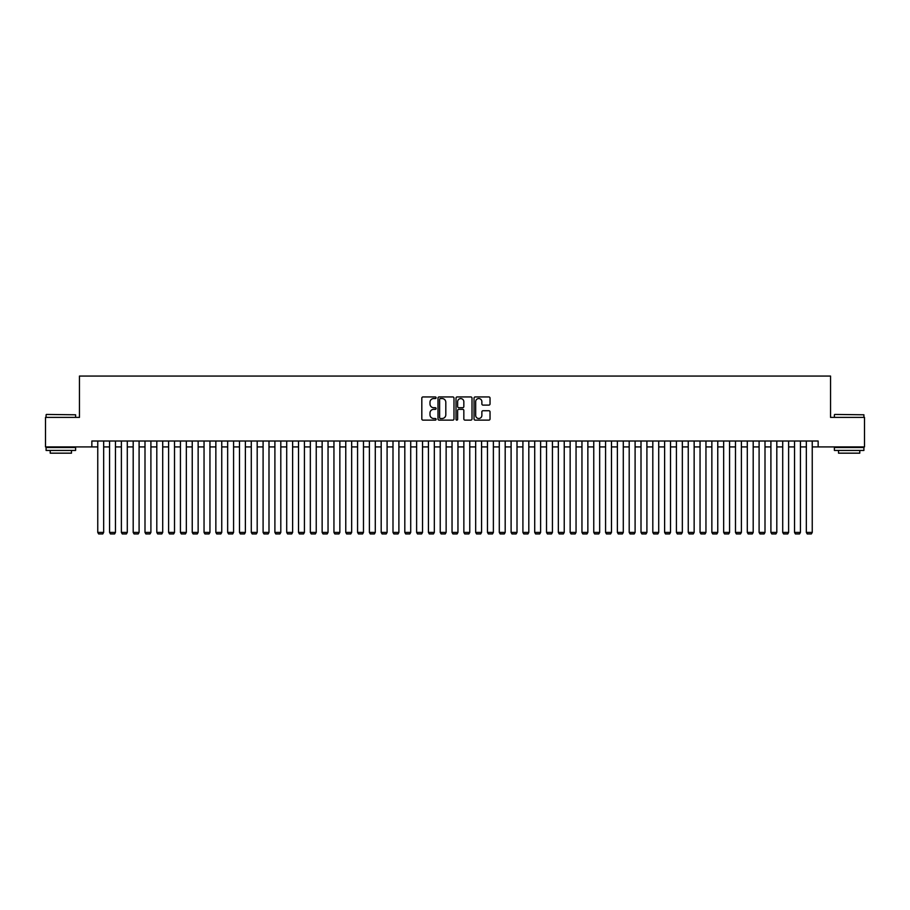 <?xml version="1.0" encoding="UTF-8"?>
<svg xmlns="http://www.w3.org/2000/svg" width="910" height="910" viewBox="0 0 910 910"><rect width="100%" height="100%" fill="white"/><g stroke="black" fill="none" stroke-linecap="round" stroke-linejoin="round"><path stroke-width="1.36" d="M436.106 397.75A0.808 0.808 0 0 0 435.298 396.942L422.979 396.942A1.16 1.16 0 0 0 421.819 398.091L421.819 418.964A1.16 1.16 0 0 0 422.979 420.124L435.298 420.124A0.808 0.808 0 0 0 436.106 419.305A0.808 0.808 0 0 0 435.298 418.498L433.695 418.498A3.708 3.708 0 0 1 429.986 414.789L429.986 413.049A3.708 3.708 0 0 1 433.695 409.341L435.298 409.341A0.808 0.808 0 0 0 436.106 408.533A0.808 0.808 0 0 0 435.298 407.714L433.695 407.714A3.708 3.708 0 0 1 429.986 404.006L429.986 402.265A3.708 3.708 0 0 1 433.695 398.557L435.298 398.557A0.808 0.808 0 0 0 436.106 397.75M488.875 405.109A1.16 1.16 0 0 0 490.035 403.949L490.035 398.091A1.16 1.16 0 0 0 488.875 396.942L475.202 396.942A1.16 1.16 0 0 0 474.042 398.091L474.042 418.964A1.16 1.16 0 0 0 475.202 420.124L488.875 420.124A1.16 1.16 0 0 0 490.035 418.964L490.035 411.889A1.16 1.16 0 0 0 488.875 410.728L483.028 410.728A1.16 1.16 0 0 0 481.868 411.889L481.868 415.392A3.105 3.105 0 0 1 478.762 418.498A3.105 3.105 0 0 1 475.668 415.392L475.668 401.663A3.105 3.105 0 0 1 478.762 398.557A3.105 3.105 0 0 1 481.868 401.663L481.868 403.949A1.16 1.16 0 0 0 483.028 405.109L488.875 405.109M91.853 446.912L45.5 446.912L45.5 417.383L79.454 417.383L79.454 376.058L830.546 376.058L830.546 417.383L864.5 417.383L864.5 446.912L818.147 446.912L818.147 441.009L91.853 441.009L91.853 446.912L97.757 446.912M453.988 398.091A1.16 1.16 0 0 0 452.827 396.942L439.143 396.942A1.16 1.16 0 0 0 437.994 398.091L437.994 418.964A1.16 1.16 0 0 0 439.143 420.124L452.827 420.124A1.16 1.16 0 0 0 453.988 418.964L453.988 398.091M457.173 396.942L470.857 396.942A1.16 1.16 0 0 1 472.006 398.091L472.006 418.964A1.16 1.16 0 0 1 470.857 420.124L464.999 420.124A1.16 1.16 0 0 1 463.838 418.964L463.838 410.501A1.16 1.16 0 0 0 462.678 409.341L458.799 409.341A1.16 1.16 0 0 0 457.639 410.501L457.639 419.305A0.808 0.808 0 0 1 456.831 420.124A0.808 0.808 0 0 1 456.012 419.305L456.012 398.091A1.16 1.16 0 0 1 457.173 396.942M103.66 446.912L109.564 446.912M115.468 446.912L121.383 446.912M127.286 446.912L133.19 446.912M139.094 446.912L144.997 446.912M150.901 446.912L156.804 446.912M162.708 446.912L168.612 446.912M174.515 446.912L180.43 446.912M186.334 446.912L192.237 446.912M198.141 446.912L204.045 446.912M209.948 446.912L215.852 446.912M221.756 446.912L227.659 446.912M233.574 446.912L239.478 446.912M245.381 446.912L251.285 446.912M257.189 446.912L263.092 446.912M268.996 446.912L274.9 446.912M280.803 446.912L286.707 446.912M292.622 446.912L298.525 446.912M304.429 446.912L310.333 446.912M316.236 446.912L322.14 446.912M328.044 446.912L333.947 446.912M339.851 446.912L345.766 446.912M351.67 446.912L357.573 446.912M363.477 446.912L369.38 446.912M375.284 446.912L381.188 446.912M387.091 446.912L392.995 446.912M398.899 446.912L404.813 446.912M410.717 446.912L416.621 446.912M422.524 446.912L428.428 446.912M434.332 446.912L440.235 446.912M446.139 446.912L452.042 446.912M457.957 446.912L463.861 446.912M469.765 446.912L475.668 446.912M481.572 446.912L487.476 446.912M493.379 446.912L499.283 446.912M505.186 446.912L511.101 446.912M517.005 446.912L522.909 446.912M528.812 446.912L534.716 446.912M540.62 446.912L546.523 446.912M552.427 446.912L558.33 446.912M564.234 446.912L570.149 446.912M576.053 446.912L581.956 446.912M587.86 446.912L593.764 446.912M599.667 446.912L605.571 446.912M611.474 446.912L617.378 446.912M623.293 446.912L629.197 446.912M635.1 446.912L641.004 446.912M646.908 446.912L652.811 446.912M658.715 446.912L664.618 446.912M670.522 446.912L676.426 446.912M682.341 446.912L688.244 446.912M694.148 446.912L700.052 446.912M705.955 446.912L711.859 446.912M717.762 446.912L723.666 446.912M729.57 446.912L735.485 446.912M741.388 446.912L747.292 446.912M753.196 446.912L759.099 446.912M765.003 446.912L770.907 446.912M776.81 446.912L782.714 446.912M788.617 446.912L794.532 446.912M800.436 446.912L806.34 446.912M812.243 446.912L818.147 446.912M440.429 398.557A0.808 0.808 0 0 0 439.61 399.376L439.61 417.69A0.808 0.808 0 0 0 440.429 418.498L442.101 418.498A3.708 3.708 0 0 0 445.809 414.789L445.809 402.265A3.708 3.708 0 0 0 442.101 398.557L440.429 398.557M463.838 401.72A3.105 3.105 0 0 0 460.733 398.614A3.105 3.105 0 0 0 457.639 401.72L457.639 406.554A1.16 1.16 0 0 0 458.799 407.714L462.678 407.714A1.16 1.16 0 0 0 463.838 406.554L463.838 401.72M103.66 441.009L103.66 532.407L97.757 532.407L97.757 441.009M103.66 532.407L102.773 533.942L98.644 533.942L97.757 532.407M46.444 414.437L75.61 414.789L46.444 414.437M60.856 450.45L46.092 450.45L46.092 447.504L75.61 447.504L75.61 450.45L60.856 450.45M71.481 450.45L71.481 453.169L50.221 453.169L50.221 450.45M834.743 414.437L863.909 414.789L834.743 414.437M849.144 450.45L834.39 450.45L834.39 447.504L863.909 447.504L863.909 450.45L849.144 450.45M859.779 450.45L859.779 453.169L838.519 453.169L838.519 450.45M115.468 441.009L115.468 532.407L109.564 532.407L109.564 441.009M115.468 532.407L114.592 533.942L110.451 533.942L109.564 532.407M127.286 441.009L127.286 532.407L121.383 532.407L121.383 441.009M127.286 532.407L126.399 533.942L122.258 533.942L121.383 532.407M139.094 441.009L139.094 532.407L133.19 532.407L133.19 441.009M139.094 532.407L138.206 533.942L134.077 533.942L133.19 532.407M150.901 441.009L150.901 532.407L144.997 532.407L144.997 441.009M150.901 532.407L150.013 533.942L145.884 533.942L144.997 532.407M162.708 441.009L162.708 532.407L156.804 532.407L156.804 441.009M162.708 532.407L161.821 533.942L157.692 533.942L156.804 532.407M174.515 441.009L174.515 532.407L168.612 532.407L168.612 441.009M174.515 532.407L173.639 533.942L169.499 533.942L168.612 532.407M186.334 441.009L186.334 532.407L180.43 532.407L180.43 441.009M186.334 532.407L185.447 533.942L181.306 533.942L180.43 532.407M198.141 441.009L198.141 532.407L192.237 532.407L192.237 441.009M198.141 532.407L197.254 533.942L193.125 533.942L192.237 532.407M209.948 441.009L209.948 532.407L204.045 532.407L204.045 441.009M209.948 532.407L209.061 533.942L204.932 533.942L204.045 532.407M221.756 441.009L221.756 532.407L215.852 532.407L215.852 441.009M221.756 532.407L220.868 533.942L216.739 533.942L215.852 532.407M233.574 441.009L233.574 532.407L227.659 532.407L227.659 441.009M233.574 532.407L232.687 533.942L228.546 533.942L227.659 532.407M245.381 441.009L245.381 532.407L239.478 532.407L239.478 441.009M245.381 532.407L244.494 533.942L240.354 533.942L239.478 532.407M257.189 441.009L257.189 532.407L251.285 532.407L251.285 441.009M257.189 532.407L256.301 533.942L252.172 533.942L251.285 532.407M268.996 441.009L268.996 532.407L263.092 532.407L263.092 441.009M268.996 532.407L268.109 533.942L263.98 533.942L263.092 532.407M280.803 441.009L280.803 532.407L274.9 532.407L274.9 441.009M280.803 532.407L279.927 533.942L275.787 533.942L274.9 532.407M292.622 441.009L292.622 532.407L286.707 532.407L286.707 441.009M292.622 532.407L291.735 533.942L287.594 533.942L286.707 532.407M304.429 441.009L304.429 532.407L298.525 532.407L298.525 441.009M304.429 532.407L303.542 533.942L299.413 533.942L298.525 532.407M316.236 441.009L316.236 532.407L310.333 532.407L310.333 441.009M316.236 532.407L315.349 533.942L311.22 533.942L310.333 532.407M328.044 441.009L328.044 532.407L322.14 532.407L322.14 441.009M328.044 532.407L327.156 533.942L323.027 533.942L322.14 532.407M339.851 441.009L339.851 532.407L333.947 532.407L333.947 441.009M339.851 532.407L338.975 533.942L334.834 533.942L333.947 532.407M351.67 441.009L351.67 532.407L345.766 532.407L345.766 441.009M351.67 532.407L350.782 533.942L346.642 533.942L345.766 532.407M363.477 441.009L363.477 532.407L357.573 532.407L357.573 441.009M363.477 532.407L362.589 533.942L358.46 533.942L357.573 532.407M375.284 441.009L375.284 532.407L369.38 532.407L369.38 441.009M375.284 532.407L374.397 533.942L370.268 533.942L369.38 532.407M387.091 441.009L387.091 532.407L381.188 532.407L381.188 441.009M387.091 532.407L386.204 533.942L382.075 533.942L381.188 532.407M398.899 441.009L398.899 532.407L392.995 532.407L392.995 441.009M398.899 532.407L398.023 533.942L393.882 533.942L392.995 532.407M410.717 441.009L410.717 532.407L404.813 532.407L404.813 441.009M410.717 532.407L409.83 533.942L405.689 533.942L404.813 532.407M422.524 441.009L422.524 532.407L416.621 532.407L416.621 441.009M422.524 532.407L421.637 533.942L417.508 533.942L416.621 532.407M434.332 441.009L434.332 532.407L428.428 532.407L428.428 441.009M434.332 532.407L433.444 533.942L429.315 533.942L428.428 532.407M446.139 441.009L446.139 532.407L440.235 532.407L440.235 441.009M446.139 532.407L445.252 533.942L441.123 533.942L440.235 532.407M457.957 441.009L457.957 532.407L452.042 532.407L452.042 441.009M457.957 532.407L457.07 533.942L452.93 533.942L452.042 532.407M469.765 441.009L469.765 532.407L463.861 532.407L463.861 441.009M469.765 532.407L468.877 533.942L464.748 533.942L463.861 532.407M481.572 441.009L481.572 532.407L475.668 532.407L475.668 441.009M481.572 532.407L480.685 533.942L476.556 533.942L475.668 532.407M493.379 441.009L493.379 532.407L487.476 532.407L487.476 441.009M493.379 532.407L492.492 533.942L488.363 533.942L487.476 532.407M505.186 441.009L505.186 532.407L499.283 532.407L499.283 441.009M505.186 532.407L504.311 533.942L500.17 533.942L499.283 532.407M517.005 441.009L517.005 532.407L511.101 532.407L511.101 441.009M517.005 532.407L516.118 533.942L511.977 533.942L511.101 532.407M528.812 441.009L528.812 532.407L522.909 532.407L522.909 441.009M528.812 532.407L527.925 533.942L523.796 533.942L522.909 532.407M540.62 441.009L540.62 532.407L534.716 532.407L534.716 441.009M540.62 532.407L539.732 533.942L535.603 533.942L534.716 532.407M552.427 441.009L552.427 532.407L546.523 532.407L546.523 441.009M552.427 532.407L551.54 533.942L547.41 533.942L546.523 532.407M564.234 441.009L564.234 532.407L558.33 532.407L558.33 441.009M564.234 532.407L563.358 533.942L559.218 533.942L558.33 532.407M576.053 441.009L576.053 532.407L570.149 532.407L570.149 441.009M576.053 532.407L575.165 533.942L571.025 533.942L570.149 532.407M587.86 441.009L587.86 532.407L581.956 532.407L581.956 441.009M587.86 532.407L586.973 533.942L582.844 533.942L581.956 532.407M599.667 441.009L599.667 532.407L593.764 532.407L593.764 441.009M599.667 532.407L598.78 533.942L594.651 533.942L593.764 532.407M611.474 441.009L611.474 532.407L605.571 532.407L605.571 441.009M611.474 532.407L610.587 533.942L606.458 533.942L605.571 532.407M623.293 441.009L623.293 532.407L617.378 532.407L617.378 441.009M623.293 532.407L622.406 533.942L618.265 533.942L617.378 532.407M635.1 441.009L635.1 532.407L629.197 532.407L629.197 441.009M635.1 532.407L634.213 533.942L630.073 533.942L629.197 532.407M646.908 441.009L646.908 532.407L641.004 532.407L641.004 441.009M646.908 532.407L646.02 533.942L641.891 533.942L641.004 532.407M658.715 441.009L658.715 532.407L652.811 532.407L652.811 441.009M658.715 532.407L657.828 533.942L653.698 533.942L652.811 532.407M670.522 441.009L670.522 532.407L664.618 532.407L664.618 441.009M670.522 532.407L669.646 533.942L665.506 533.942L664.618 532.407M682.341 441.009L682.341 532.407L676.426 532.407L676.426 441.009M682.341 532.407L681.454 533.942L677.313 533.942L676.426 532.407M694.148 441.009L694.148 532.407L688.244 532.407L688.244 441.009M694.148 532.407L693.261 533.942L689.132 533.942L688.244 532.407M705.955 441.009L705.955 532.407L700.052 532.407L700.052 441.009M705.955 532.407L705.068 533.942L700.939 533.942L700.052 532.407M717.762 441.009L717.762 532.407L711.859 532.407L711.859 441.009M717.762 532.407L716.875 533.942L712.746 533.942L711.859 532.407M729.57 441.009L729.57 532.407L723.666 532.407L723.666 441.009M729.57 532.407L728.694 533.942L724.553 533.942L723.666 532.407M741.388 441.009L741.388 532.407L735.485 532.407L735.485 441.009M741.388 532.407L740.501 533.942L736.361 533.942L735.485 532.407M753.196 441.009L753.196 532.407L747.292 532.407L747.292 441.009M753.196 532.407L752.308 533.942L748.179 533.942L747.292 532.407M765.003 441.009L765.003 532.407L759.099 532.407L759.099 441.009M765.003 532.407L764.116 533.942L759.986 533.942L759.099 532.407M776.81 441.009L776.81 532.407L770.907 532.407L770.907 441.009M776.81 532.407L775.923 533.942L771.794 533.942L770.907 532.407M788.617 441.009L788.617 532.407L782.714 532.407L782.714 441.009M788.617 532.407L787.741 533.942L783.601 533.942L782.714 532.407M800.436 441.009L800.436 532.407L794.532 532.407L794.532 441.009M800.436 532.407L799.549 533.942L795.408 533.942L794.532 532.407M812.243 441.009L812.243 532.407L806.34 532.407L806.34 441.009M812.243 532.407L811.356 533.942L807.227 533.942L806.34 532.407M46.092 417.383L46.092 414.789M52.825 447.504L52.825 446.912M68.887 447.504L68.887 446.912M75.61 417.383L75.61 414.789M834.39 417.383L834.39 414.789M841.113 447.504L841.113 446.912M857.174 447.504L857.174 446.912M863.909 417.383L863.909 414.789"/></g></svg>
